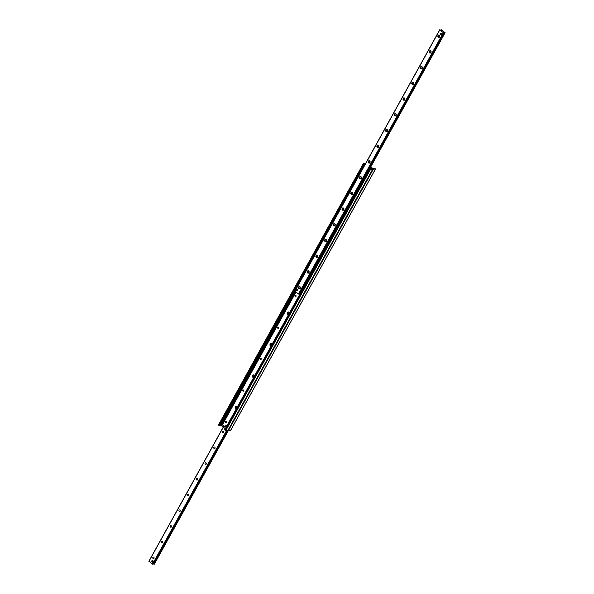 <?xml version="1.0" encoding="UTF-8"?>
<svg xmlns="http://www.w3.org/2000/svg" width="594" height="594" viewBox="0 0 594 594"><rect width="100%" height="100%" fill="white"/><g stroke="black" fill="none" stroke-linecap="round" stroke-linejoin="round"><path stroke-width="0.89" d="M370.753 166.899L372.223 168.057L374.881 168.414L375.519 169.03L373.351 169.156L370.567 167.233L372.817 169.142L370.619 169.283L369.483 168.548L370.879 168.815L371.235 168.354L370.381 167.56M228.029 430.346L230.65 430.271M295.775 295.819A0.579 0.49 87.4 0 1 295.24 296.785A0.579 0.49 87.4 0 1 295.775 295.819M278.348 327.257A0.579 0.49 87.4 0 1 277.814 328.222A0.579 0.49 87.4 0 1 278.348 327.257M288.357 314.909A1.478 1.247 87.4 0 1 287.726 312.444A1.478 1.247 87.4 0 1 289.634 312.6M260.922 358.694A0.579 0.49 87.4 0 1 260.387 359.66A0.579 0.49 87.4 0 1 260.922 358.694M270.931 346.347A1.478 1.247 87.4 0 1 270.3 343.881A1.478 1.247 87.4 0 1 272.208 344.037M243.495 390.132A0.579 0.49 87.4 0 1 242.961 391.097A0.579 0.49 87.4 0 1 243.495 390.132M253.504 377.784A1.478 1.247 87.4 0 1 252.873 375.319A1.478 1.247 87.4 0 1 254.781 375.475M226.069 421.569A0.579 0.49 87.4 0 1 225.534 422.534A0.579 0.49 87.4 0 1 226.069 421.569M236.078 409.221A1.478 1.247 87.4 0 1 235.447 406.756A1.478 1.247 87.4 0 1 237.355 406.912A1.418 1.195 87.4 0 0 236.308 406.363A1.418 1.195 87.4 0 1 237.325 406.972M365.221 164.159L364.263 164.345L363.335 163.64L365.585 163.521M224.695 429.982L369.557 168.651L224.629 429.878L225.765 430.605L227.94 430.368M219.624 425.282L221.777 425.943L225.282 428.697M364.263 164.345L219.401 425.675L364.248 164.36M363.35 163.729L218.481 424.97L219.401 425.675M441.609 34.274A0.713 0.601 87.4 0 1 440.503 33.903A0.713 0.601 87.4 0 1 441.624 33.531A0.713 0.601 87.4 0 1 441.609 34.274M297.683 290.407A0.713 0.601 87.4 0 1 296.577 290.035A0.713 0.601 87.4 0 1 297.698 289.664A0.713 0.601 87.4 0 1 297.683 290.407M439.686 36.85A1.181 1.002 87.4 0 1 437.956 36.709A1.181 1.002 87.4 0 1 438.899 35.009A1.181 1.002 87.4 0 1 439.686 36.85M439.619 36.62A0.787 0.661 -92.6 0 0 439.025 35.395A0.787 0.661 -92.6 0 0 439.092 36.969A0.787 0.661 -92.6 0 0 439.619 36.62M430.969 52.569A1.181 1.002 87.4 0 1 429.247 52.428A1.181 1.002 87.4 0 1 430.19 50.728A1.181 1.002 87.4 0 1 430.969 52.569M430.902 52.339A0.787 0.661 -92.6 0 0 430.308 51.114A0.787 0.661 -92.6 0 0 430.383 52.688A0.787 0.661 -92.6 0 0 430.902 52.339M422.26 68.288A1.181 1.002 87.4 0 1 420.53 68.147A1.181 1.002 87.4 0 1 421.473 66.446A1.181 1.002 87.4 0 1 422.26 68.288M422.193 68.058A0.787 0.661 -92.6 0 0 421.599 66.832A0.787 0.661 -92.6 0 0 421.666 68.407A0.787 0.661 -92.6 0 0 422.193 68.058M413.543 84.006A1.181 1.002 87.4 0 1 411.82 83.865A1.181 1.002 87.4 0 1 412.763 82.165A1.181 1.002 87.4 0 1 413.543 84.006M413.476 83.776A0.787 0.661 -92.6 0 0 412.882 82.551A0.787 0.661 -92.6 0 0 412.956 84.125A0.787 0.661 -92.6 0 0 413.476 83.776M404.833 99.725A1.181 1.002 87.4 0 1 403.103 99.584A1.181 1.002 87.4 0 1 404.046 97.884A1.181 1.002 87.4 0 1 404.833 99.725M404.766 99.495A0.787 0.661 -92.6 0 0 404.172 98.27A0.787 0.661 -92.6 0 0 404.239 99.844A0.787 0.661 -92.6 0 0 404.766 99.495M396.116 115.444A1.181 1.002 87.4 0 1 394.394 115.303A1.181 1.002 87.4 0 1 395.337 113.603A1.181 1.002 87.4 0 1 396.116 115.444M396.05 115.214A0.787 0.661 -92.6 0 0 395.456 113.989A0.787 0.661 -92.6 0 0 395.53 115.563A0.787 0.661 -92.6 0 0 396.05 115.214M387.407 131.163A1.181 1.002 87.4 0 1 385.677 131.022A1.181 1.002 87.4 0 1 386.62 129.321A1.181 1.002 87.4 0 1 387.407 131.163M387.34 130.932A0.787 0.661 -92.6 0 0 386.746 129.707A0.787 0.661 -92.6 0 0 386.813 131.281A0.787 0.661 -92.6 0 0 387.34 130.932M378.69 146.881A1.181 1.002 87.4 0 1 376.967 146.74A1.181 1.002 87.4 0 1 377.91 145.04A1.181 1.002 87.4 0 1 378.69 146.881M378.623 146.651A0.787 0.661 -92.6 0 0 378.029 145.426A0.787 0.661 -92.6 0 0 378.103 147A0.787 0.661 -92.6 0 0 378.623 146.651M369.98 162.6A1.181 1.002 87.4 0 1 368.25 162.459A1.181 1.002 87.4 0 1 369.193 160.759A1.181 1.002 87.4 0 1 369.98 162.6M369.913 162.37A0.787 0.661 -92.6 0 0 369.32 161.145A0.787 0.661 -92.6 0 0 369.386 162.719A0.787 0.661 -92.6 0 0 369.913 162.37M361.263 178.319A1.181 1.002 87.4 0 1 359.541 178.185A1.181 1.002 87.4 0 1 360.484 176.477A1.181 1.002 87.4 0 1 361.263 178.319M361.197 178.089A0.787 0.661 -92.6 0 0 360.603 176.864A0.787 0.661 -92.6 0 0 360.677 178.438A0.787 0.661 -92.6 0 0 361.197 178.089M352.554 194.038A1.181 1.002 87.4 0 1 350.824 193.904A1.181 1.002 87.4 0 1 351.767 192.196A1.181 1.002 87.4 0 1 352.554 194.038M352.487 193.807A0.787 0.661 -92.6 0 0 351.893 192.582A0.787 0.661 -92.6 0 0 351.96 194.156A0.787 0.661 -92.6 0 0 352.487 193.807M343.837 209.756A1.181 1.002 87.4 0 1 342.114 209.623A1.181 1.002 87.4 0 1 343.057 207.915A1.181 1.002 87.4 0 1 343.837 209.756M343.77 209.526A0.787 0.661 -92.6 0 0 343.184 208.301A0.787 0.661 -92.6 0 0 343.25 209.875A0.787 0.661 -92.6 0 0 343.77 209.526M335.127 225.475A1.181 1.002 87.4 0 1 333.397 225.341A1.181 1.002 87.4 0 1 334.34 223.634A1.181 1.002 87.4 0 1 335.127 225.475M335.061 225.245A0.787 0.661 -92.6 0 0 334.467 224.02A0.787 0.661 -92.6 0 0 334.541 225.594A0.787 0.661 -92.6 0 0 335.061 225.245M326.41 241.194A1.181 1.002 87.4 0 1 324.688 241.06A1.181 1.002 87.4 0 1 325.631 239.352A1.181 1.002 87.4 0 1 326.41 241.194M326.344 240.964A0.787 0.661 -92.6 0 0 325.757 239.738A0.787 0.661 -92.6 0 0 325.824 241.313A0.787 0.661 -92.6 0 0 326.344 240.964M317.701 256.912A1.181 1.002 87.4 0 1 315.971 256.779A1.181 1.002 87.4 0 1 316.914 255.071A1.181 1.002 87.4 0 1 317.701 256.912M317.634 256.682A0.787 0.661 -92.6 0 0 317.04 255.457A0.787 0.661 -92.6 0 0 317.114 257.031A0.787 0.661 -92.6 0 0 317.634 256.682M308.991 272.631A1.181 1.002 87.4 0 1 307.261 272.498A1.181 1.002 87.4 0 1 308.204 270.797A1.181 1.002 87.4 0 1 308.991 272.631M308.917 272.401A0.787 0.661 -92.6 0 0 308.331 271.176A0.787 0.661 -92.6 0 0 308.397 272.75A0.787 0.661 -92.6 0 0 308.917 272.401M300.274 288.35A1.181 1.002 87.4 0 1 298.544 288.216A1.181 1.002 87.4 0 1 299.487 286.516A1.181 1.002 87.4 0 1 300.274 288.35M300.208 288.12A0.787 0.661 -92.6 0 0 299.614 286.895A0.787 0.661 -92.6 0 0 299.688 288.469A0.787 0.661 -92.6 0 0 300.208 288.12M439.805 29.886L441.394 30.301L441.513 29.811L445.129 32.715L443.644 32.173L443.859 32.774L443.339 32.67L439.805 29.886L294.943 291.216L298.485 294L299.012 294.089L443.859 32.781L299.005 294.097M439.731 29.811L294.943 291.216M151.982 560.298L152.992 561.092L152.339 562.273L151.329 561.479L152.361 560.283L153.371 561.078L153.044 561.664A0.713 0.601 87.4 0 1 152.569 561.976M153.995 558.323A0.787 0.661 87.4 0 1 152.777 557.914A0.787 0.661 87.4 0 1 154.017 557.506A0.787 0.661 87.4 0 1 153.995 558.323M162.711 542.604A0.787 0.661 87.4 0 1 161.486 542.196A0.787 0.661 87.4 0 1 162.726 541.787A0.787 0.661 87.4 0 1 162.711 542.604M171.421 526.885A0.787 0.661 87.4 0 1 170.203 526.477A0.787 0.661 87.4 0 1 171.443 526.069A0.787 0.661 87.4 0 1 171.421 526.885M180.138 511.167A0.787 0.661 87.4 0 1 178.913 510.758A0.787 0.661 87.4 0 1 180.153 510.35A0.787 0.661 87.4 0 1 180.138 511.167M188.847 495.448A0.787 0.661 87.4 0 1 187.63 495.04A0.787 0.661 87.4 0 1 188.87 494.631A0.787 0.661 87.4 0 1 188.847 495.448M197.564 479.729A0.787 0.661 87.4 0 1 196.339 479.321A0.787 0.661 87.4 0 1 197.579 478.905A0.787 0.661 87.4 0 1 197.564 479.729M206.274 464.011A0.787 0.661 87.4 0 1 205.056 463.602A0.787 0.661 87.4 0 1 206.296 463.186A0.787 0.661 87.4 0 1 206.274 464.011M214.991 448.292A0.787 0.661 87.4 0 1 213.766 447.883A0.787 0.661 87.4 0 1 215.006 447.468A0.787 0.661 87.4 0 1 214.991 448.292M223.7 432.573A0.787 0.661 87.4 0 1 222.483 432.165A0.787 0.661 87.4 0 1 223.723 431.749A0.787 0.661 87.4 0 1 223.7 432.573M148.946 561.404L223.351 427.175L148.871 561.285L152.821 564.3L226.953 430.553L152.821 564.3M153.044 563.892L154.269 564.189M370.062 168.711L370.678 168.637L370.359 168.213L368.896 168.488L368.421 168.889L368.755 169.156L369.23 168.748L368.896 168.488M299.673 294.498L299.153 293.859L299.524 294.505M299.153 293.859L368.421 168.889M364.671 165.162L363.899 165.325L364.612 165.266M364.233 165.592L294.966 290.555L294.631 290.295L294.966 290.912M363.899 165.325L294.631 290.295M364.813 164.902L364.367 164.924L364.872 164.033M299.487 294.119L368.755 169.156M225.839 425.141A0.832 0.698 87.4 0 1 226.76 426.039M226.425 426.641A0.832 0.698 87.4 0 1 225.906 426.73M226.062 425.252A0.832 0.698 87.4 0 1 225.72 426.767A0.832 0.698 87.4 0 1 225.646 425.111A0.832 0.698 87.4 0 1 226.062 425.252M296.852 290.6A0.713 0.601 -92.6 0 0 297.78 289.983A0.713 0.601 -92.6 0 0 296.599 289.813A0.713 0.601 -92.6 0 0 296.852 290.6M153.044 561.664L152.339 562.273M153.371 561.078L152.992 561.092M440.778 34.467A0.713 0.601 -92.6 0 0 441.706 33.851A0.713 0.601 -92.6 0 0 440.525 33.68A0.713 0.601 -92.6 0 0 440.778 34.467M236.501 407.336L236.523 408.219M236.694 408.115L235.944 408.026L235.967 407.477L236.375 407.239L236.739 408.026M236.108 409.169A1.418 1.195 87.4 0 1 236.286 406.363L236.33 406.363M253.534 377.732A1.418 1.195 87.4 0 1 253.712 374.925L253.757 374.925A1.418 1.195 87.4 0 1 254.774 375.505M253.928 375.898L253.95 376.782M254.121 376.678L253.371 376.589L253.393 376.039L253.801 375.802L254.165 376.589M253.712 374.925A1.418 1.195 87.4 0 1 254.752 375.534M271.161 343.488A1.418 1.195 87.4 0 1 272.201 344.067M271.354 344.461L271.376 345.344M271.547 345.24L270.797 345.151L270.819 344.602L271.228 344.364L271.592 345.151M270.961 346.295A1.418 1.195 87.4 0 1 271.139 343.488A1.418 1.195 87.4 0 1 272.178 344.097M288.387 314.857A1.418 1.195 87.4 0 1 288.61 312.05A1.418 1.195 87.4 0 1 289.627 312.622M288.781 313.023L288.803 313.907M288.974 313.803L288.224 313.714L288.246 313.164L288.654 312.927L289.018 313.714M288.61 312.05L288.565 312.05A1.418 1.195 87.4 0 1 289.605 312.659M222.691 426.551L223.225 425.334L224.02 425.905L223.485 427.123L222.691 426.551M223.73 425.356L224.02 425.905M224.458 426.217L223.641 427.019M223.596 427.071L224.02 426.997M228.49 430.487L373.351 169.156M230.583 430.39L375.445 169.067M227.858 430.516L372.713 169.186M225.765 430.605L370.619 169.283M225.178 430.353L370.032 169.03M370.678 168.882L371.079 168.109M370.693 168.607L371.012 168.057M370.641 168.481L370.923 167.976M370.626 168.458L370.894 167.968M221.777 425.943L295.998 292.04M221.191 425.69L295.493 291.647M221.035 425.698L295.389 291.565M220.834 425.653L295.233 291.439M220.01 425.363L294.669 290.681M219.119 425.586L363.974 164.256M218.637 425.207L363.498 163.885M440.956 30.108L441.179 29.707L440.956 30.108M369.75 168.451L444.988 32.707M368.777 168.585L444.245 32.447M298.968 294.119L443.822 32.789M298.775 294.127L443.636 32.796M298.485 294L443.339 32.67M226.552 430.576L152.487 564.189M227.16 430.546L153.2 563.973M228.133 430.398L153.943 564.241M228.23 430.435L154.046 564.263M228.393 430.479L154.24 564.255M230.665 430.36L375.519 169.03M296.05 295.693L295.478 295.715M278.623 327.131L278.051 327.153M261.197 358.568L260.625 358.59M243.77 390.006L243.206 390.035M226.344 421.443L225.779 421.473M227.955 430.472L372.817 169.142M224.629 429.878L369.483 168.548M218.481 424.97L363.335 163.64M294.862 291.09L439.723 29.767M369.899 168.444L445.129 32.715M223.247 427.101L148.871 561.285M228.415 430.479L154.277 564.233M226.024 425.096L225.646 425.111M226.099 426.752L225.72 426.767M223.611 425.319L223.225 425.334M223.864 427.108L223.485 427.123"/></g></svg>
